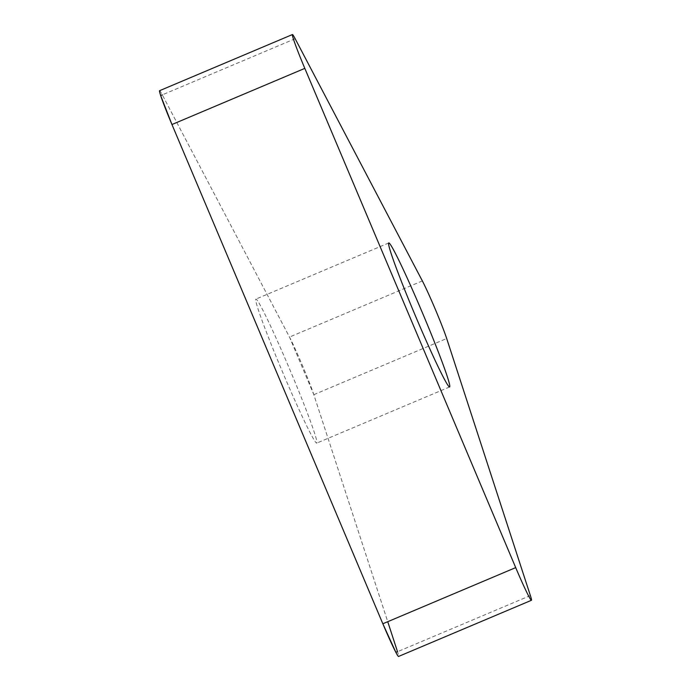 <?xml version="1.0" encoding="UTF-8"?>
<svg xmlns="http://www.w3.org/2000/svg" width="691" height="691" viewBox="0 0 691 691"><rect width="100%" height="100%" fill="white"/><g stroke="black" fill="none" stroke-linecap="round" stroke-linejoin="round"><path stroke-width="0.52" stroke-dasharray="3.46 2.59" d="M159.569 90.702A36.105 1.762 -112.9 0 1 162.299 94.866L289.494 337.07A36.105 1.762 -112.9 0 1 313.826 394.673L397.515 651.708A36.105 1.762 -112.9 0 1 398.569 656.45M310.855 434.086A78.169 3.818 -112.9 0 1 275.001 353.783A78.169 3.818 -112.9 0 1 255.886 299.099A78.169 3.818 -112.9 0 1 289.84 369.616A78.169 3.818 -112.9 0 1 316.754 443.112A78.169 3.818 -112.9 0 1 310.855 434.086M295.161 38.722L162.299 94.866L289.494 337.07L313.826 394.673L387.737 621.693M530.377 595.564L397.515 651.708M313.826 394.673L446.688 338.53M422.356 280.917L289.494 337.07M388.757 242.947L255.886 299.099M449.616 386.96L316.754 443.112"/><path stroke-width="1.04" d="M443.717 377.934A78.169 3.818 -112.9 0 1 407.863 297.631A78.169 3.818 -112.9 0 1 388.757 242.947A78.169 3.818 -112.9 0 1 422.702 313.464A78.169 3.818 -112.9 0 1 449.616 386.96A78.169 3.818 -112.9 0 1 443.717 377.934M422.356 280.917L295.161 38.722A36.105 1.762 67.1 0 0 292.431 34.55A36.105 1.762 67.1 0 0 304.817 68.374L515.702 567.613A36.105 1.762 67.1 0 0 531.431 600.298A36.105 1.762 67.1 0 0 530.377 595.564L446.688 338.53A36.105 1.762 67.1 0 0 422.356 280.917M531.431 600.298L398.569 656.45A36.105 1.762 -112.9 0 1 382.84 623.766L171.955 124.527A36.105 1.762 -112.9 0 1 159.569 90.702L292.431 34.55M387.737 621.693L397.515 651.708L395.839 652.278L382.84 623.766L171.955 124.527L160.623 95.436L162.299 94.866M304.817 68.374L171.955 124.527M382.84 623.766L515.702 567.613"/></g></svg>
